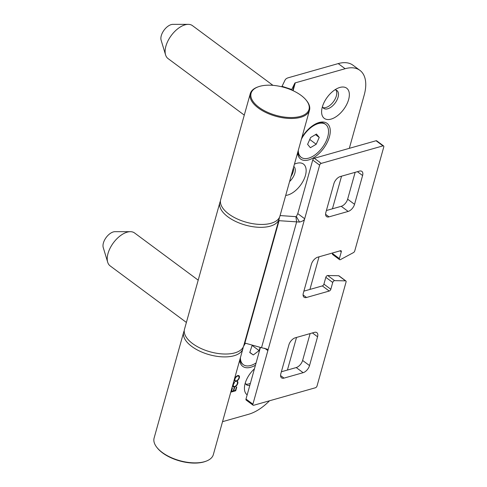 <?xml version="1.0" encoding="UTF-8"?>
<svg xmlns="http://www.w3.org/2000/svg" width="487" height="487" viewBox="0 0 487 487"><rect width="100%" height="100%" fill="white"/><g stroke="black" fill="none" stroke-linecap="round" stroke-linejoin="round"><path stroke-width="0.73" d="M220.428 201.119A30.748 14.884 15.6 0 0 219.874 202.513L184.5 329.218A30.748 14.884 15.6 0 0 200.607 348.302A30.748 14.884 15.6 0 0 234.856 352.862A30.748 14.884 15.6 0 0 243.731 345.752L279.106 219.053A30.748 14.884 15.6 0 0 279.361 217.573M219.874 202.513A30.748 14.884 15.6 0 0 235.982 221.603A30.748 14.884 15.6 0 0 270.23 226.163A30.748 14.884 15.6 0 0 279.106 219.053M253.088 405.202L246.172 400.077A1.711 0.925 -53.4 0 1 245.996 399.042L252.911 404.173A1.711 0.925 126.6 0 0 253.088 405.202A1.711 0.925 126.6 0 0 253.703 405.269L315.442 387.755A1.711 0.925 126.6 0 0 317.037 385.978L346.068 281.997A1.711 0.925 126.6 0 0 345.892 280.962A1.711 0.925 126.6 0 0 345.557 280.859L334.606 280.652A1.711 0.925 126.6 0 0 332.731 282.466L330.831 289.26A1.711 0.925 -53.4 0 1 329.236 291.043L306.518 297.484A6.83 3.713 -53.4 0 1 304.052 297.216A6.83 3.713 -53.4 0 1 303.346 293.083L311.382 264.289A6.83 3.713 -53.4 0 1 317.774 257.173L340.492 250.726A1.711 0.925 -53.4 0 1 341.107 250.793A1.711 0.925 -53.4 0 1 341.284 251.828L339.384 258.621A1.711 0.925 126.6 0 0 339.567 259.656A1.711 0.925 126.6 0 0 340.182 259.723A1.711 0.925 126.6 0 0 340.48 259.595L353.44 252.607A1.711 0.925 126.6 0 0 354.737 250.951L383.768 146.971A1.711 0.925 126.6 0 0 383.592 145.942A1.711 0.925 126.6 0 0 382.977 145.875L321.237 163.388A1.711 0.925 126.6 0 0 319.636 165.166L312.727 160.04L297.764 213.623L304.679 218.748L319.636 165.166M310.116 333.589L302.616 360.447L309.525 365.573A6.83 3.713 -53.4 0 1 303.133 372.689L284.006 378.113A6.83 3.713 -53.4 0 1 281.541 377.845A6.83 3.713 -53.4 0 1 280.835 373.712L288.87 344.918A6.83 3.713 -53.4 0 1 295.262 337.801L314.389 332.371A6.83 3.713 -53.4 0 1 316.854 332.645A6.83 3.713 -53.4 0 1 317.567 336.773L309.525 365.573M303.133 372.689L296.224 367.557L281.37 371.776M296.224 367.557A6.83 3.713 126.6 0 0 302.616 360.447M348.156 211.431L329.029 216.861A6.83 3.713 -53.4 0 1 326.564 216.587A6.83 3.713 -53.4 0 1 325.858 212.454L333.893 183.66A6.83 3.713 -53.4 0 1 340.285 176.544L359.412 171.12A6.83 3.713 -53.4 0 1 361.878 171.387A6.83 3.713 -53.4 0 1 362.59 175.521L354.548 204.315A6.83 3.713 -53.4 0 1 348.156 211.431L341.247 206.305L326.393 210.518M341.247 206.305A6.83 3.713 126.6 0 0 347.639 199.189L354.548 204.315M355.139 172.331L347.639 199.189M312.727 160.04A1.711 0.925 -53.4 0 1 314.328 158.263L321.237 163.388M382.977 145.875L376.067 140.743L314.328 158.263M376.067 140.743A1.711 0.925 -53.4 0 1 376.682 140.816L383.592 145.942M339.567 259.656L332.651 254.531A1.711 0.925 -53.4 0 1 332.475 253.496L339.384 258.621M332.627 252.96L332.475 253.496M329.236 291.043L322.321 285.918L303.882 291.147M322.321 285.918A1.711 0.925 126.6 0 0 323.922 284.134L330.831 289.26M332.731 282.466L325.815 277.34L323.922 284.134M325.815 277.34A1.711 0.925 -53.4 0 1 327.69 275.52L334.606 280.652M345.557 280.859L338.642 275.733L327.69 275.52M338.642 275.733A1.711 0.925 -53.4 0 1 338.982 275.837L345.892 280.962M245.996 399.042L260.417 347.395M252.911 404.173L267.868 350.585L264.685 348.229M244.754 342.093L244.894 343.061L279.063 220.684L299.511 222.054C302.579 221.311 304.302 220.209 304.679 218.748L267.868 350.585L267.229 349.136L261.519 347.7L296.638 221.914L295.895 216.666L296.346 216.545L297.764 213.623M299.511 222.054L296.346 216.545M279.063 220.684L278.923 219.71M295.895 216.666L280.086 215.558M244.894 343.061L261.519 347.7M300.321 116.399A30.066 14.549 -164.4 0 1 259.869 107.956A30.066 14.549 -164.4 0 1 258.086 86.875A30.066 14.549 -164.4 0 1 259.772 86.321A30.066 14.549 -164.4 0 1 306.335 100.346A30.066 14.549 -164.4 0 1 300.321 116.399M306.335 100.346L306.773 100.894A30.748 14.884 -164.4 0 1 309.501 110.202A30.748 14.884 -164.4 0 1 300.619 117.318A30.748 14.884 -164.4 0 1 266.371 112.759A30.748 14.884 -164.4 0 1 250.269 93.668A30.748 14.884 -164.4 0 1 257.422 87.118L258.086 86.875M309.501 110.202L279.909 216.173A30.748 14.884 -164.4 0 1 271.034 223.283A30.748 14.884 -164.4 0 1 236.785 218.724A30.748 14.884 -164.4 0 1 220.678 199.633L250.269 93.668M184.25 330.697A30.748 14.884 15.6 0 0 183.696 332.097L154.111 438.063A30.748 14.884 15.6 0 0 156.838 447.37L157.277 447.924A30.066 14.549 15.6 0 0 168.575 456.611A30.066 14.549 15.6 0 0 205.526 461.396L206.184 461.146A30.748 14.884 15.6 0 0 213.343 454.602L242.928 348.631A30.748 14.884 15.6 0 0 243.183 347.152M156.838 447.37A30.748 14.884 15.6 0 0 168.392 456.252A30.748 14.884 15.6 0 0 206.184 461.146M183.696 332.097A30.748 14.884 15.6 0 0 197.978 350.287A30.748 14.884 15.6 0 0 242.928 348.631M245.077 343.116A22.207 12.065 126.6 0 0 243.987 344.851M297.563 152.955A22.207 12.065 126.6 0 0 312.045 158.585A22.207 12.065 126.6 0 0 329.419 136.81A22.207 12.065 126.6 0 0 317.701 122.974A22.207 12.065 126.6 0 0 301.873 137.523M254.433 368.829A18.792 10.209 126.6 0 0 245.15 383.446A18.792 10.209 126.6 0 0 244.462 387.287A18.792 10.209 126.6 0 0 247.165 394.854M285.711 195.409A18.792 10.209 126.6 0 0 305.428 175.436A18.792 10.209 126.6 0 0 295.506 163.723A18.792 10.209 126.6 0 0 294.428 164.18M289.57 181.572A11.104 6.033 126.6 0 0 294.86 173.116A11.104 6.033 126.6 0 0 293.789 166.469M290.989 176.501A11.104 6.033 126.6 0 0 293.131 171.838A11.104 6.033 126.6 0 0 293.448 167.692M348.631 99.543A18.792 10.209 126.6 0 0 338.715 87.83A18.792 10.209 126.6 0 0 322.333 107.006A18.792 10.209 126.6 0 0 321.639 110.847A18.792 10.209 126.6 0 0 332.755 118.518A18.792 10.209 126.6 0 0 348.631 99.543M322.443 106.623A11.104 6.033 126.6 0 0 323.685 108.345A11.104 6.033 126.6 0 0 331.556 106.726A11.104 6.033 126.6 0 0 338.069 97.223A11.104 6.033 126.6 0 0 336.913 90.509A11.104 6.033 126.6 0 0 334.904 89.821M322.924 107.566A11.104 6.033 126.6 0 0 336.34 95.945A11.104 6.033 126.6 0 0 335.945 90.016M237.778 383.415A3.415 1.857 126.6 0 0 237.461 381.382L237.272 382.058A2.819 1.528 126.6 0 1 237.358 383.531A2.819 1.528 126.6 0 1 235.702 385.941A2.819 1.528 126.6 0 1 233.705 386.355A2.819 1.528 126.6 0 1 233.413 384.651A2.819 1.528 126.6 0 1 234.405 382.867L234.594 382.198A3.415 1.857 126.6 0 0 232.993 384.773A3.415 1.857 126.6 0 0 233.346 386.836A3.415 1.857 126.6 0 0 235.769 386.337A3.415 1.857 126.6 0 0 237.778 383.415M233.06 386.508A3.415 1.857 126.6 0 0 233.888 386.459M232.859 385.698A2.819 1.528 126.6 0 0 233.011 385.844L233.705 386.355M239.342 377.796A3.415 1.857 126.6 0 0 238.989 375.733A3.415 1.857 126.6 0 0 236.566 376.232A3.415 1.857 126.6 0 0 234.564 379.154A3.415 1.857 126.6 0 0 234.917 381.224A3.415 1.857 126.6 0 0 237.339 380.724A3.415 1.857 126.6 0 0 239.342 377.796M238.782 376.36A3.415 1.857 126.6 0 0 238.587 375.55M234.43 380.085A2.819 1.528 126.6 0 0 234.582 380.231L235.27 380.743A2.819 1.528 126.6 0 0 237.272 380.329A2.819 1.528 126.6 0 0 238.922 377.918A2.819 1.528 126.6 0 0 238.63 376.214A2.819 1.528 126.6 0 0 236.633 376.628A2.819 1.528 126.6 0 0 234.977 379.038A2.819 1.528 126.6 0 0 235.27 380.743M245.74 383.999A11.104 6.033 126.6 0 0 250.391 383.312M281.809 86.789L285.102 79.996A11.956 5.789 -164.4 0 1 288.359 77.737L338.215 63.596A40.999 22.268 -53.4 0 1 352.996 65.221L359.905 70.347A40.999 22.268 126.6 0 0 345.131 68.722L338.215 63.596M239.677 360.283A22.207 12.065 126.6 0 0 255.444 365.22M231.502 391.493L232.409 388.255L231.989 388.37L230.941 392.114L235.726 390.757L236.767 387.013L236.353 387.135L235.446 390.373L233.681 390.872L234.588 387.634L234.168 387.749L233.267 390.994L231.185 391.256M287.415 370.059L296.522 337.442M309.927 289.43L319.034 256.813M332.438 208.801L341.545 176.184M349.325 148.334L364.179 95.135A40.999 22.268 126.6 0 0 359.905 70.347M291.512 89.998L294.805 83.186A1.711 0.828 -164.4 0 1 295.268 82.863L345.131 68.722M222.535 421.675L248.65 414.267A40.999 22.268 126.6 0 0 269.518 400.783M281.955 86.272L291.658 89.462M238.63 376.214L237.942 375.702A2.819 1.528 126.6 0 0 237.753 375.599M234.624 380.889A3.415 1.857 126.6 0 0 235.458 380.846M233.364 390.635L233.681 390.872M235.27 390.422L235.726 390.757M245.259 383.062A11.104 6.033 126.6 0 0 246.501 384.785A11.104 6.033 126.6 0 0 249.807 385.387M186.393 322.449L110.147 265.896A20.497 11.134 -53.4 0 1 107.694 262.231A20.497 11.134 -53.4 0 1 109.928 248.516A20.497 11.134 -53.4 0 1 130.346 231.684A20.497 11.134 -53.4 0 1 134.57 232.969L198.197 280.159M107.694 262.231L103.232 247.53A10.635 5.777 -53.4 0 1 104.388 240.414A10.635 5.777 -53.4 0 1 114.987 231.678L130.346 231.684M239.914 359.436A20.497 11.134 126.6 0 0 242.629 364.16L243.317 364.672A20.497 11.134 126.6 0 0 256.077 362.937M245.436 343.213A20.497 11.134 126.6 0 0 243.397 346.707M240.395 357.714A20.497 11.134 126.6 0 0 243.317 364.672M252.723 345.246L251.974 345.813L249.758 352.551L253.313 354.95L259.09 350.603L260.168 347.322M252.296 345.569L259.09 350.603M249.819 352.357L253.313 354.95M297.8 152.108A20.497 11.134 126.6 0 0 300.516 156.832L301.203 157.344A20.497 11.134 126.6 0 0 313.031 156.193A20.497 11.134 126.6 0 0 326.826 139.574A20.497 11.134 126.6 0 0 325.626 124.416A20.497 11.134 126.6 0 0 313.805 125.567A20.497 11.134 126.6 0 0 301.441 139.069M298.281 150.38A20.497 11.134 126.6 0 0 301.203 157.344M325.626 124.416L324.939 123.905A20.497 11.134 126.6 0 0 316.958 123.272M316.459 134.047L310.633 137.504L307.595 144.335L310.377 147.713L316.203 144.255L319.241 137.425L316.459 134.047M315.473 134.631L319.241 137.425M309.756 139.477L316.203 144.255M244.279 115.121L168.033 58.568A20.497 11.134 -53.4 0 1 165.58 54.897A20.497 11.134 -53.4 0 1 177.883 28.672A20.497 11.134 -53.4 0 1 188.238 24.356A20.497 11.134 -53.4 0 1 192.462 25.641L272.957 85.347M165.58 54.897L161.118 40.202A10.635 5.777 -53.4 0 1 167.504 26.59A10.635 5.777 -53.4 0 1 172.873 24.35L188.238 24.356M329.029 216.861L325.59 214.31M362.59 175.521L357.415 171.686M306.518 297.484L303.078 294.939M341.284 251.828L339.993 250.872M317.567 336.773L312.392 332.938M284.006 378.113L280.567 375.562M293.083 90.698L295.268 82.863M292.748 90.545L294.805 83.186"/></g></svg>
